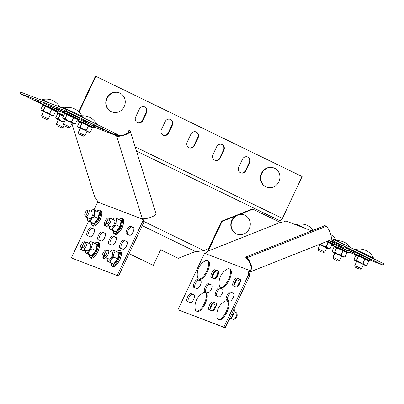 <?xml version="1.0" encoding="UTF-8"?>
<svg xmlns="http://www.w3.org/2000/svg" width="404" height="404" viewBox="0 0 404 404"><rect width="100%" height="100%" fill="white"/><g stroke="black" fill="none" stroke-linecap="round" stroke-linejoin="round"><path stroke-width="0.61" d="M79.083 111.999L95.874 76.321L302.101 176.553L282.396 218.428L280.26 220.544L277.614 221.15M208.711 248.49L203.904 250.647L143.193 221.139M279.442 220.549L136.476 151.061M95.874 76.321L95.44 76.154L78.73 111.656M137.512 122.685A4.333 4.01 110.8 0 0 142.44 120.316L146.127 112.479A4.333 4.01 110.8 0 0 144.273 106.767M163.292 135.214A4.333 4.01 110.8 0 0 168.221 132.845L171.907 125.008A4.333 4.01 110.8 0 0 170.054 119.296M240.627 172.801A4.333 4.01 110.8 0 0 245.556 170.432L249.243 162.595A4.333 4.01 110.8 0 0 247.389 156.883M214.847 160.272A4.333 4.01 110.8 0 0 219.776 157.903L223.463 150.066A4.333 4.01 110.8 0 0 221.609 144.354M189.067 147.743A4.333 4.01 110.8 0 0 193.996 145.374L197.682 137.537A4.333 4.01 110.8 0 0 195.834 131.825M146.566 112.645A4.333 4.01 110.8 0 0 144.496 106.843A4.333 4.01 110.8 0 0 139.345 109.136L135.658 116.973A4.333 4.01 110.8 0 0 137.729 122.776A4.333 4.01 110.8 0 0 142.88 120.478L146.566 112.645L146.127 112.479M172.341 125.174A4.333 4.01 110.8 0 0 170.276 119.372A4.333 4.01 110.8 0 0 165.125 121.665L161.438 129.502A4.333 4.01 110.8 0 0 163.504 135.305A4.333 4.01 110.8 0 0 168.655 133.012L172.341 125.174L171.907 125.008M249.677 162.762A4.333 4.01 110.8 0 0 247.612 156.959A4.333 4.01 110.8 0 0 242.461 159.252L238.774 167.089A4.333 4.01 110.8 0 0 240.84 172.892A4.333 4.01 110.8 0 0 245.991 170.599L249.677 162.762L249.243 162.595M223.902 150.232A4.333 4.01 110.8 0 0 221.831 144.43A4.333 4.01 110.8 0 0 216.68 146.723L212.994 154.56A4.333 4.01 110.8 0 0 215.064 160.363A4.333 4.01 110.8 0 0 220.215 158.07L223.902 150.232L223.463 150.066M198.122 137.703A4.333 4.01 110.8 0 0 196.056 131.901A4.333 4.01 110.8 0 0 190.905 134.194L187.219 142.031A4.333 4.01 110.8 0 0 189.284 147.834A4.333 4.01 110.8 0 0 194.435 145.541L198.122 137.703L197.682 137.537M282.396 218.428L135.173 146.874M160.661 249.778L178.3 258.308L194.789 251.763L203.904 250.647M195.576 251.576L142.248 225.659M178.3 258.308L160.681 249.743L153.308 265.413L129.083 253.636M129.063 253.677L153.308 265.413M106.747 223.528L105.909 223.124M106.757 223.579L105.893 223.159M331.346 238.375L331.649 238.522L331.048 239.951L333.381 240.991L333.951 239.527L383.8 263.756L383.144 265.155L370.948 260.509M331.649 238.522L333.936 239.562M311.757 230.846L285.896 220.998L283.765 221.841L280.265 222.453L208.161 251.061L206.656 252.434L204.53 253.283L249.324 270.337L250.349 269.933L250.793 271.362L250.091 272.069A1.858 0.697 115.9 0 0 249.722 273.331L249.541 275.983L248.248 275.356L248.435 272.705A1.858 0.697 115.9 0 1 248.798 271.443L249.324 270.337M235.194 216.201L222.104 221.397L208.161 251.061M280.265 222.453L278.8 221.725M278.826 221.735L252.944 209.161L239.855 214.352M252.944 209.161L252.399 208.954L221.559 221.19L208.338 249.278L208.07 251.182M222.104 221.397L221.559 221.19M208.883 249.49L208.338 249.278M248.248 275.356L223.841 327.22L177.957 309.747L204.53 253.283M223.841 327.22L225.134 327.846L249.541 275.983M177.957 309.747L225.134 327.846M194.031 294.753L190.976 293.587A4.333 1.631 -64.1 0 0 187.633 296.854A4.333 1.631 -64.1 0 0 187.239 301.399A4.333 1.631 -64.1 0 0 187.284 301.419L190.345 302.586A4.333 1.631 -64.1 0 0 193.688 299.319A4.333 1.631 -64.1 0 0 194.082 294.774A4.333 1.631 -64.1 0 0 194.031 294.753L194.132 294.799M194.344 295.006L192.264 294.213A4.333 1.631 -64.1 0 0 189.123 297.076A4.333 1.631 -64.1 0 0 188.264 301.793M200.616 280.76L197.556 279.598A4.333 1.631 -64.1 0 0 194.213 282.866A4.333 1.631 -64.1 0 0 193.819 287.411A4.333 1.631 -64.1 0 0 193.869 287.431L196.93 288.597A4.333 1.631 -64.1 0 0 200.273 285.325A4.333 1.631 -64.1 0 0 200.667 280.785A4.333 1.631 -64.1 0 0 200.616 280.76L200.712 280.81M200.929 281.017L198.844 280.224A4.333 1.631 -64.1 0 0 195.708 283.088A4.333 1.631 -64.1 0 0 194.844 287.805M218.125 270.933L215.064 269.766A4.333 1.631 -64.1 0 0 211.721 273.033A4.333 1.631 -64.1 0 0 211.327 277.578A4.333 1.631 -64.1 0 0 211.378 277.599L214.438 278.765A4.333 1.631 -64.1 0 0 217.781 275.498A4.333 1.631 -64.1 0 0 218.175 270.953A4.333 1.631 -64.1 0 0 218.125 270.933L218.221 270.978M218.438 271.185L216.352 270.392A4.333 1.631 -64.1 0 0 213.216 273.256A4.333 1.631 -64.1 0 0 212.352 277.972M211.539 284.921L208.484 283.754A4.333 1.631 -64.1 0 0 205.141 287.027A4.333 1.631 -64.1 0 0 204.747 291.572A4.333 1.631 -64.1 0 0 204.798 291.592L207.853 292.759A4.333 1.631 -64.1 0 0 211.196 289.486A4.333 1.631 -64.1 0 0 211.59 284.941A4.333 1.631 -64.1 0 0 211.539 284.921L211.64 284.971M211.853 285.179L209.772 284.381A4.333 1.631 -64.1 0 0 206.631 287.249A4.333 1.631 -64.1 0 0 205.772 291.961M209.136 309.742L212.196 310.908A4.333 1.631 -64.1 0 0 215.539 307.636A4.333 1.631 -64.1 0 0 215.933 303.096A4.333 1.631 -64.1 0 0 215.882 303.071L212.822 301.909A4.333 1.631 -64.1 0 0 209.479 305.177A4.333 1.631 -64.1 0 0 209.085 309.722A4.333 1.631 -64.1 0 0 209.136 309.742M216.196 303.328L214.11 302.535A4.333 1.631 -64.1 0 0 210.974 305.399A4.333 1.631 -64.1 0 0 210.11 310.115M215.721 295.753L218.781 296.915A4.333 1.631 -64.1 0 0 222.119 293.647A4.333 1.631 -64.1 0 0 222.518 289.102A4.333 1.631 -64.1 0 0 222.468 289.082L219.407 287.916A4.333 1.631 -64.1 0 0 216.064 291.188A4.333 1.631 -64.1 0 0 215.67 295.728A4.333 1.631 -64.1 0 0 215.721 295.753M222.781 289.335L220.695 288.542A4.333 1.631 -64.1 0 0 217.559 291.41A4.333 1.631 -64.1 0 0 216.696 296.122M233.229 285.921L236.29 287.087A4.333 1.631 -64.1 0 0 239.628 283.815A4.333 1.631 -64.1 0 0 240.026 279.275A4.333 1.631 -64.1 0 0 239.976 279.25L236.916 278.088A4.333 1.631 -64.1 0 0 233.573 281.356A4.333 1.631 -64.1 0 0 233.179 285.901A4.333 1.631 -64.1 0 0 233.229 285.921M240.289 279.507L238.203 278.715A4.333 1.631 -64.1 0 0 235.067 281.578A4.333 1.631 -64.1 0 0 234.204 286.295M226.644 299.909L229.704 301.076A4.333 1.631 -64.1 0 0 233.047 297.809A4.333 1.631 -64.1 0 0 233.441 293.264A4.333 1.631 -64.1 0 0 233.391 293.243L230.331 292.077A4.333 1.631 -64.1 0 0 226.992 295.344A4.333 1.631 -64.1 0 0 226.594 299.889A4.333 1.631 -64.1 0 0 226.644 299.909M233.704 293.496L231.618 292.703A4.333 1.631 -64.1 0 0 228.482 295.566A4.333 1.631 -64.1 0 0 227.619 300.283M333.093 245.122L331.962 244.673M332.214 244.274L333.194 244.743M341.683 247.758L346.481 250.086M329.22 240.511L331.623 241.718M334.26 243.445L344.895 248.228L334.275 243.561M354.944 253.439L346.885 249.642L355.04 253.061M332.346 241.36L342.93 246.127L332.346 241.36M345.233 247.627L355.818 252.389L345.233 247.627M363.529 256.075L368.327 258.409M355.944 254.798L349.096 252.192M333.295 240.925L383.144 265.155M333.588 245.9L331.795 245.026M250.793 271.362A7.423 2.141 -111.6 0 0 251.394 271.392A7.423 2.141 -111.6 0 0 251.126 265.019A7.423 2.141 -111.6 0 0 246.849 257.787L326.159 226.316L325.013 225.583L245.703 257.055L246.076 258.449L247.223 259.181A5.878 1.692 -111.6 0 1 250.611 264.908A5.878 1.692 -111.6 0 1 250.823 269.953A5.878 1.692 -111.6 0 1 250.349 269.933L251.152 269.609M326.159 226.316A7.423 2.141 68.4 0 1 330.437 233.547A7.423 2.141 68.4 0 1 330.704 239.92L251.394 271.392M246.849 257.787L245.703 257.055M143.915 218.817L143.526 220.2L142.208 219.64A1.858 0.697 -64.1 0 0 142.051 221.559A1.858 0.697 -64.1 0 0 142.077 221.564A1.858 0.697 -64.1 0 0 142.713 221.306L144.001 221.932L118.539 276.038L71.367 257.939L88.678 221.15M116.478 135.663L116.63 136.138L118.003 135.593L117.67 134.522L116.711 134.057L116.054 135.456L116.478 135.663L94.526 127.3M79.517 121.589L76.992 120.624M94.011 209.822L97.667 202.056L97.162 200.434L94.804 197.243L71.877 123.599M97.667 202.056L142.455 219.109L142.309 218.635A7.423 1.813 162.7 0 0 150.52 217.392A7.423 1.813 162.7 0 0 156.01 213.807L130.325 131.305A7.423 1.813 -17.3 0 0 130.118 131.032L129.396 130.507L127.962 131.027L128.836 132.042M42.309 104.328L20.2 93.582L20.857 92.183L66.741 109.656L116.711 134.057M114.524 132.881L113.867 134.279L116.054 135.456M66.741 109.656L66.084 111.055L113.867 134.279M20.2 93.582L66.084 111.055M41.814 103.55L33.759 99.748L41.915 103.172M78.517 120.235L77.386 119.791M77.639 119.392L78.618 119.857M57.833 110.247L73.927 117.165L71.66 121.66L73.291 123.346L75.553 123.685L77.497 119.564L57.848 110.363M50.404 106.186L55.202 108.514M63.665 111.868L55.611 108.07L63.766 111.489M87.107 122.877L91.905 125.205M92.622 124.846L103.207 129.613L92.622 124.846M79.684 118.564L90.319 123.346L79.699 118.68M72.25 114.504L77.048 116.837M56.873 111.403L56.1 111.029M142.238 219.574L142.455 219.109M101.091 217.024A4.333 1.631 115.9 0 1 98.899 221.68M90.339 236.789L87.279 235.623A4.333 1.631 115.9 0 1 87.229 235.603A4.333 1.631 115.9 0 1 87.623 231.058A4.333 1.631 115.9 0 1 90.966 227.79L94.026 228.952A4.333 1.631 115.9 0 1 94.076 228.977A4.333 1.631 115.9 0 1 93.677 233.517A4.333 1.631 115.9 0 1 90.339 236.789M88.254 235.997A4.333 1.631 115.9 0 1 89.117 231.28A4.333 1.631 115.9 0 1 92.253 228.417L94.339 229.209M85.476 249.945A4.333 1.631 115.9 0 1 83.754 250.778L80.694 249.616A4.333 1.631 115.9 0 1 80.643 249.591A4.333 1.631 115.9 0 1 81.042 245.051A4.333 1.631 115.9 0 1 84.38 241.779L85.734 242.294M81.669 249.985A4.333 1.631 115.9 0 1 82.461 245.415A4.333 1.631 115.9 0 1 85.552 242.375M98.849 249.167A4.333 1.631 115.9 0 1 96.657 253.818M101.263 240.951L98.202 239.784A4.333 1.631 115.9 0 1 98.152 239.764A4.333 1.631 115.9 0 1 98.551 235.219A4.333 1.631 115.9 0 1 101.889 231.952L104.949 233.113A4.333 1.631 115.9 0 1 105 233.138A4.333 1.631 115.9 0 1 104.606 237.678A4.333 1.631 115.9 0 1 101.263 240.951M99.177 240.158A4.333 1.631 115.9 0 1 100.04 235.441A4.333 1.631 115.9 0 1 103.182 232.578L105.262 233.371M109.57 226.119A4.333 1.631 115.9 0 1 107.848 226.957L104.787 225.796A4.333 1.631 115.9 0 1 104.737 225.77A4.333 1.631 115.9 0 1 105.131 221.23A4.333 1.631 115.9 0 1 108.474 217.958L109.827 218.473M105.762 226.164A4.333 1.631 115.9 0 1 106.55 221.589A4.333 1.631 115.9 0 1 109.646 218.554M122.937 225.346A4.333 1.631 115.9 0 1 120.745 229.997M110.105 244.314A4.333 1.631 115.9 0 1 110.969 239.602A4.333 1.631 115.9 0 1 114.105 236.734L116.19 237.532M112.817 236.108L115.872 237.274A4.333 1.631 115.9 0 1 115.923 237.294A4.333 1.631 115.9 0 1 115.529 241.839A4.333 1.631 115.9 0 1 112.186 245.107L109.13 243.945A4.333 1.631 115.9 0 1 109.08 243.925A4.333 1.631 115.9 0 1 109.474 239.38A4.333 1.631 115.9 0 1 112.817 236.108L114.105 236.734M107.328 258.262A4.333 1.631 115.9 0 1 105.606 259.1L102.545 257.934A4.333 1.631 115.9 0 1 102.495 257.914A4.333 1.631 115.9 0 1 102.889 253.369A4.333 1.631 115.9 0 1 106.232 250.101L107.585 250.616M103.52 258.308A4.333 1.631 115.9 0 1 104.308 253.732A4.333 1.631 115.9 0 1 107.403 250.692M127.614 234.487A4.333 1.631 115.9 0 1 128.477 229.77A4.333 1.631 115.9 0 1 131.613 226.907L133.699 227.699M130.325 226.28L133.381 227.442A4.333 1.631 115.9 0 1 133.431 227.467A4.333 1.631 115.9 0 1 133.037 232.007A4.333 1.631 115.9 0 1 129.694 235.279L126.639 234.113A4.333 1.631 115.9 0 1 126.588 234.093A4.333 1.631 115.9 0 1 126.982 229.548A4.333 1.631 115.9 0 1 130.325 226.28L131.613 226.907M121.028 248.475A4.333 1.631 115.9 0 1 121.892 243.758A4.333 1.631 115.9 0 1 125.028 240.895L127.114 241.688M123.74 240.269L126.8 241.435A4.333 1.631 115.9 0 1 126.851 241.456A4.333 1.631 115.9 0 1 126.457 246.001A4.333 1.631 115.9 0 1 123.114 249.268L120.054 248.107A4.333 1.631 115.9 0 1 120.003 248.081A4.333 1.631 115.9 0 1 120.397 243.541A4.333 1.631 115.9 0 1 123.74 240.269L125.028 240.895M120.695 257.489A4.333 1.631 115.9 0 1 118.503 262.14M118.539 276.038L71.367 257.939M142.713 221.306L117.251 275.412M143.526 220.2L143.501 220.266A1.858 0.697 -64.1 0 0 143.132 221.508M142.309 218.635L116.63 136.138A7.423 1.813 -17.3 0 0 124.836 134.896A7.423 1.813 -17.3 0 0 130.325 131.305M118.003 135.593A5.878 1.434 -17.3 0 0 124.503 134.608A5.878 1.434 -17.3 0 0 128.851 131.765A5.878 1.434 -17.3 0 0 128.684 131.553M127.962 131.027L128.442 132.568M261.231 181.204A10.241 9.484 -69.2 0 1 263.837 170.503A10.241 9.484 -69.2 0 1 273.993 168.013A10.241 9.484 -69.2 0 1 279.462 173.967A10.241 9.484 -69.2 0 1 276.856 184.668A10.241 9.484 -69.2 0 1 266.701 187.158A10.241 9.484 -69.2 0 1 261.231 181.204M266.701 187.158L266.362 187.027A10.241 9.484 -69.2 0 1 260.888 181.073A10.241 9.484 -69.2 0 1 263.494 170.372A10.241 9.484 -69.2 0 1 273.649 167.882L273.993 168.013M106.56 106.025A10.241 9.484 -69.2 0 1 109.166 95.324A10.241 9.484 -69.2 0 1 119.321 92.839A10.241 9.484 -69.2 0 1 124.791 98.793A10.241 9.484 -69.2 0 1 122.185 109.494A10.241 9.484 -69.2 0 1 112.029 111.979A10.241 9.484 -69.2 0 1 106.56 106.025M112.029 111.979L111.691 111.852A10.241 9.484 -69.2 0 1 106.217 105.898A10.241 9.484 -69.2 0 1 108.822 95.198A10.241 9.484 -69.2 0 1 118.978 92.708L119.321 92.839M358.454 268.741L355.313 267.185L358.454 268.741M356.843 266.473L361.464 268.766L363.459 264.524L356.742 261.363L354.742 265.605L356.843 266.473M373.412 258.706L373.599 258.313A10.241 0.318 -154.8 0 0 373.594 258.302A10.241 0.318 -154.8 0 0 360.853 251.995A10.241 0.318 -154.8 0 0 355.076 249.586A10.241 0.318 -154.8 0 0 355.066 249.591L354.99 249.753M321.751 252.051L318.61 250.495L321.751 252.051M320.14 249.783L324.755 252.081L326.755 247.834L320.039 244.673L318.039 248.915L320.14 249.783M336.608 260.423L333.467 258.868L336.608 260.423M334.992 258.156L339.613 260.449L341.612 256.202L334.891 253.04L332.896 257.282L334.992 258.156M333.467 258.868L332.896 257.282M305.52 228.472A10.241 0.318 -154.8 0 0 302.303 226.982A10.241 0.318 -154.8 0 0 296.521 224.573A10.241 0.318 -154.8 0 0 296.511 224.584L296.329 224.972M369.029 260.903L370.175 261.009A8.327 0.258 -154.8 0 0 364.549 258.06A8.327 0.258 -154.8 0 0 355.747 254.086A8.327 0.258 -154.8 0 0 355.166 253.944L356.995 255.439L358.464 255.601L369.296 260.863L368.776 261.136L366.832 265.256L364.57 264.918L362.938 263.231L364.878 259.11L358.464 256.121L356.52 260.247L359.414 262.408L362.938 263.231M368.776 261.136L364.878 259.11L365.206 258.737M363.393 264.66L365.691 265.585L366.832 265.256M358.464 255.601L358.464 256.121L355.939 255.161L354 259.287L354.505 260.317L356.52 260.247M354 259.287L354.944 260.439L365.691 265.585M363.196 264.448L363.459 264.524M356.676 261.499L354.505 260.317M355.813 254.591L355.939 255.161M326.7 241.511L328.502 242.047L332.593 244.178L332.073 244.445L330.129 248.566L327.866 248.228L326.235 246.541L328.174 242.42L326.094 241.754M320.311 244.046L322.71 245.723L326.235 246.541M332.073 244.445L328.174 242.42L328.502 242.047M326.69 247.975L328.987 248.894L330.129 248.566M326.493 247.758L326.755 247.834M319.62 244.319L328.987 248.894M319.973 244.809L319.271 244.455M347.177 252.586L348.329 252.692A8.327 0.258 -154.8 0 0 342.698 249.738A8.327 0.258 -154.8 0 0 333.896 245.768A8.327 0.258 -154.8 0 0 333.315 245.627L335.143 247.122L336.613 247.278L347.445 252.545L346.925 252.813L344.986 256.939L342.718 256.596L341.087 254.914L343.031 250.788L336.613 247.803L334.674 251.924L337.567 254.091L341.087 254.914M346.925 252.813L343.031 250.788L343.355 250.414M341.547 256.343L343.839 257.262L344.986 256.939M336.613 247.278L336.613 247.803L334.088 246.839L332.149 250.965L332.654 251.995L334.674 251.924M332.149 250.965L333.093 252.116L343.839 257.262M341.345 256.126L341.612 256.202M334.825 253.182L332.654 251.995M333.962 246.268L334.088 246.839M236.36 233.835A10.241 9.484 -69.2 0 1 232.017 220.811A10.241 9.484 -69.2 0 1 244.364 215.004A10.241 9.484 -69.2 0 1 245.077 215.312A10.241 9.484 -69.2 0 1 249.425 228.341A10.241 9.484 -69.2 0 1 237.077 234.143A10.241 9.484 -69.2 0 1 236.36 233.835M237.077 234.143L236.734 234.017A10.241 9.484 -69.2 0 1 236.022 233.709A10.241 9.484 -69.2 0 1 231.674 220.68A10.241 9.484 -69.2 0 1 244.021 214.872L244.364 215.004M236.81 313.297L237.163 314.676A2.525 0.949 115.9 0 1 237.198 315.206A2.525 0.949 115.9 0 1 235.148 318.827L233.845 319.402A3.712 1.399 -64.1 0 0 236.86 314.08A3.712 1.399 -64.1 0 0 236.81 313.297A3.712 1.399 -64.1 0 0 236.441 312.762L234.209 311.676M228.265 304.601A10.241 3.858 115.9 0 1 224.21 315.125A10.241 3.858 115.9 0 1 218.15 319.387A10.241 3.858 115.9 0 1 217.049 317.534A15.594 15.594 0 0 1 224.967 301.243A10.241 3.858 115.9 0 1 227.104 300.965A10.241 3.858 115.9 0 1 228.265 304.601M227.104 300.965L227.912 301.359A10.241 3.858 115.9 0 1 229.073 304.99A10.241 3.858 115.9 0 1 225.018 315.519A10.241 3.858 115.9 0 1 218.958 319.776L218.15 319.387M230.962 318.357L233.194 319.438A3.712 1.399 -64.1 0 0 233.845 319.402M231.537 314.241L232.815 314.862L234.118 312.125L234.118 308.752M228.851 319.943L231.487 317.721L232.815 314.862M228.836 319.978L229.704 319.473A6.186 2.328 -64.1 0 0 231.487 317.721A6.186 2.328 -64.1 0 0 234.118 312.125A6.186 2.328 115.9 0 0 234.31 309.994L234.189 308.782M236.36 287.108A3.712 1.399 -64.1 0 0 239.102 281.936A3.712 1.399 -64.1 0 0 239.052 281.159L239.405 282.532A2.525 0.949 115.9 0 1 239.441 283.068A2.525 0.949 115.9 0 1 237.39 286.683L236.406 287.118M239.052 281.159A3.712 1.399 -64.1 0 0 238.683 280.618L236.481 279.548M230.507 272.458A10.241 3.858 115.9 0 1 226.452 282.982A10.241 3.858 115.9 0 1 220.392 287.244A10.241 3.858 115.9 0 1 219.291 285.391A15.594 15.594 0 0 1 227.21 269.099A10.241 3.858 115.9 0 1 229.346 268.822A10.241 3.858 115.9 0 1 230.507 272.458M229.346 268.822L230.154 269.216A10.241 3.858 115.9 0 1 231.315 272.851A10.241 3.858 115.9 0 1 227.26 283.376A10.241 3.858 115.9 0 1 221.2 287.638L220.392 287.244M234.628 282.512L235.057 282.719L236.436 279.598A6.186 2.328 115.9 0 1 236.36 279.982A6.186 2.328 -64.1 0 1 233.966 285.254M233.729 285.577L235.057 282.719M212.267 310.929A3.712 1.399 -64.1 0 0 215.014 305.757A3.712 1.399 -64.1 0 0 214.963 304.98L215.312 306.353A2.525 0.949 115.9 0 1 215.347 306.889A2.525 0.949 115.9 0 1 213.297 310.504L212.312 310.939M214.963 304.98A3.712 1.399 -64.1 0 0 214.59 304.439L212.393 303.374M206.419 296.278A10.241 3.858 115.9 0 1 202.359 306.808A10.241 3.858 115.9 0 1 196.304 311.065A10.241 3.858 115.9 0 1 195.203 309.217A15.594 15.594 0 0 1 203.116 292.92A10.241 3.858 115.9 0 1 205.257 292.642A10.241 3.858 115.9 0 1 206.419 296.278M205.257 292.642L206.06 293.036A10.241 3.858 115.9 0 1 207.222 296.672A10.241 3.858 115.9 0 1 203.167 307.197A10.241 3.858 115.9 0 1 197.107 311.459L196.304 311.065M210.534 306.333L210.964 306.54L212.342 303.419M209.636 309.398L210.964 306.54M212.347 303.414A6.186 2.328 115.9 0 1 212.272 303.803A6.186 2.328 -64.1 0 1 209.873 309.075M214.509 278.79A3.712 1.399 -64.1 0 0 217.256 273.619A3.712 1.399 -64.1 0 0 217.206 272.836L217.554 274.215A2.525 0.949 115.9 0 1 217.589 274.745A2.525 0.949 115.9 0 1 215.539 278.361L214.554 278.795M217.206 272.836A3.712 1.399 -64.1 0 0 216.832 272.301L214.635 271.23M208.661 264.14A10.241 3.858 115.9 0 1 204.601 274.664A10.241 3.858 115.9 0 1 198.546 278.927A10.241 3.858 115.9 0 1 197.445 277.073A15.594 15.594 0 0 1 205.358 260.782A10.241 3.858 115.9 0 1 207.499 260.504A10.241 3.858 115.9 0 1 208.661 264.14M207.499 260.504L208.302 260.893A10.241 3.858 115.9 0 1 209.464 264.529A10.241 3.858 115.9 0 1 205.409 275.053A10.241 3.858 115.9 0 1 199.349 279.315L198.546 278.927M212.777 274.19L213.206 274.397L214.585 271.276M211.878 277.255L213.206 274.397M214.59 271.271A6.186 2.328 115.9 0 1 214.514 271.66A6.186 2.328 -64.1 0 1 212.115 276.937M106.419 251.131A2.525 0.949 -64.1 0 0 104.368 254.747A2.525 0.949 -64.1 0 0 104.404 255.278A2.525 0.949 -64.1 0 0 105.863 254.974A2.525 0.949 -64.1 0 0 107.151 252A2.525 0.949 -64.1 0 0 106.419 251.131L107.722 250.556A3.712 1.399 115.9 0 1 108.373 250.515A3.712 1.399 115.9 0 1 108.792 251.833A3.712 1.399 115.9 0 1 107.323 255.646A3.712 1.399 115.9 0 1 105.126 257.191L109.035 259.09A3.712 1.399 -64.1 0 0 109.075 259.11A3.712 1.399 -64.1 0 0 111.938 256.308A3.712 1.399 -64.1 0 0 112.282 252.414A3.712 1.399 -64.1 0 0 112.236 252.394M116.448 251.823L119.554 252.712L118.109 259.1L114.019 264.474L111.368 263.464L111.181 263.014L107.378 261.171L113.701 263.979L117.599 258.863L113.797 257.015L111.231 259.272L109.903 262.13M118.109 259.1L117.599 258.863L118.968 252.783L115.17 250.94L113.867 253.677L113.797 257.015M111.368 263.464L111.181 263.014L113.701 263.979L114.019 264.474M107.378 261.171L107.252 259.959A6.186 2.328 115.9 0 1 107.358 258.277M110.605 251.601A6.186 2.328 115.9 0 1 111.863 250.48L112.65 249.975L115.17 250.94M111.863 250.48A6.186 2.328 115.9 0 1 113.292 250.157A6.186 2.328 115.9 0 1 113.867 253.677A6.186 2.328 115.9 0 1 111.231 259.272A6.186 2.328 -64.1 0 1 108.025 261.348A6.186 2.328 115.9 0 1 107.252 259.959M119.554 252.712L118.993 252.793M112.302 252.429A3.712 1.399 -64.1 0 0 112.287 252.419L108.373 250.515M105.126 257.191A3.712 1.399 115.9 0 1 104.752 256.656L104.404 255.278M108.661 218.988A2.525 0.949 -64.1 0 0 106.611 222.604A2.525 0.949 -64.1 0 0 106.646 223.134A2.525 0.949 -64.1 0 0 108.105 222.831A2.525 0.949 -64.1 0 0 109.393 219.857A2.525 0.949 -64.1 0 0 108.661 218.988L109.964 218.412A3.712 1.399 115.9 0 1 110.615 218.372A3.712 1.399 115.9 0 1 111.034 219.69A3.712 1.399 115.9 0 1 109.565 223.508A3.712 1.399 115.9 0 1 107.368 225.053L111.277 226.952A3.712 1.399 -64.1 0 0 111.317 226.967A3.712 1.399 -64.1 0 0 114.18 224.164A3.712 1.399 -64.1 0 0 114.524 220.271A3.712 1.399 -64.1 0 0 114.478 220.256M118.69 219.68L121.796 220.574L120.352 226.957L116.261 232.33L113.61 231.32L113.423 230.876L109.62 229.028L115.943 231.835L119.842 226.72L116.039 224.871L113.474 227.129L112.145 229.987M120.352 226.957L119.842 226.72L121.21 220.645L117.412 218.796L116.11 221.533L116.039 224.871M113.61 231.32L113.423 230.876L115.943 231.835L116.261 232.33M109.62 229.028L109.494 227.816A6.186 2.328 115.9 0 1 109.6 226.134M112.847 219.458A6.186 2.328 115.9 0 1 114.105 218.337L114.893 217.837L117.412 218.796M114.105 218.337A6.186 2.328 115.9 0 1 115.534 218.014A6.186 2.328 115.9 0 1 116.11 221.533A6.186 2.328 115.9 0 1 113.474 227.129A6.186 2.328 -64.1 0 1 110.267 229.209A6.186 2.328 115.9 0 1 109.494 227.816M121.796 220.574L121.235 220.655M114.544 220.286A3.712 1.399 -64.1 0 0 114.529 220.281L110.615 218.372M107.368 225.053A3.712 1.399 115.9 0 1 106.994 224.513L106.646 223.134M84.567 242.809A2.525 0.949 -64.1 0 0 82.517 246.425A2.525 0.949 -64.1 0 0 82.552 246.96A2.525 0.949 -64.1 0 0 84.012 246.652A2.525 0.949 -64.1 0 0 85.3 243.678A2.525 0.949 -64.1 0 0 84.567 242.809L85.87 242.233A3.712 1.399 115.9 0 1 86.522 242.193A3.712 1.399 115.9 0 1 86.941 243.511A3.712 1.399 115.9 0 1 85.471 247.329A3.712 1.399 115.9 0 1 83.275 248.874L87.183 250.773A3.712 1.399 -64.1 0 0 87.229 250.793A3.712 1.399 -64.1 0 0 90.092 247.99A3.712 1.399 -64.1 0 0 90.43 244.092A3.712 1.399 -64.1 0 0 90.385 244.077M94.597 243.501L97.702 244.395L96.263 250.778L92.168 256.151L89.516 255.141L89.329 254.697L85.532 252.848L91.854 255.656L95.748 250.541L91.95 248.692L89.38 250.95L88.052 253.808M96.263 250.778L95.748 250.541L97.122 244.465L93.319 242.617L92.016 245.354L91.95 248.692M89.516 255.141L89.329 254.697L91.854 255.656L92.168 256.151M85.532 252.848L85.406 251.642A6.186 2.328 115.9 0 1 85.507 249.955M88.754 243.279A6.186 2.328 115.9 0 1 90.011 242.158L90.799 241.658L93.319 242.617M90.011 242.158A6.186 2.328 115.9 0 1 91.44 241.834A6.186 2.328 115.9 0 1 92.016 245.354A6.186 2.328 115.9 0 1 89.38 250.95A6.186 2.328 -64.1 0 1 86.173 253.03A6.186 2.328 115.9 0 1 85.406 251.642M97.702 244.395L97.142 244.476M83.275 248.874A3.712 1.399 115.9 0 1 82.906 248.334L82.552 246.96M86.809 210.666A2.525 0.949 -64.1 0 0 84.759 214.287A2.525 0.949 -64.1 0 0 84.795 214.817A2.525 0.949 -64.1 0 0 86.254 214.514A2.525 0.949 -64.1 0 0 87.542 211.534A2.525 0.949 -64.1 0 0 86.809 210.666L88.112 210.09A3.712 1.399 115.9 0 1 88.764 210.055A3.712 1.399 115.9 0 1 89.183 211.373A3.712 1.399 115.9 0 1 87.713 215.186A3.712 1.399 115.9 0 1 85.517 216.731L89.425 218.63A3.712 1.399 -64.1 0 0 89.471 218.65A3.712 1.399 -64.1 0 0 92.334 215.847A3.712 1.399 -64.1 0 0 92.673 211.954A3.712 1.399 -64.1 0 0 92.627 211.933M96.839 211.363L99.945 212.252L98.505 218.635L94.41 224.013L91.758 223.003L91.572 222.553L87.774 220.71L94.097 223.513L97.99 218.397L94.193 216.554L91.622 218.811L90.294 221.67M98.505 218.635L97.99 218.397L99.364 212.322L95.561 210.474L94.258 213.216L94.193 216.554M91.758 223.003L91.572 222.553L94.097 223.513L94.41 224.013M87.774 220.71L87.648 219.498A6.186 2.328 115.9 0 1 87.749 217.817M90.996 211.135A6.186 2.328 115.9 0 1 92.253 210.019L93.041 209.514L95.561 210.474M92.253 210.019A6.186 2.328 115.9 0 1 93.683 209.696A6.186 2.328 115.9 0 1 94.258 213.216A6.186 2.328 115.9 0 1 91.622 218.811A6.186 2.328 -64.1 0 1 88.415 220.887A6.186 2.328 115.9 0 1 87.648 219.498M99.945 212.252L99.384 212.332M92.698 211.964A3.712 1.399 -64.1 0 0 92.678 211.959L88.764 210.055M85.517 216.731A3.712 1.399 115.9 0 1 85.148 216.196L84.795 214.817M57.206 125.775L61.605 127.81L57.206 125.775M57.04 125.664L56.469 124.078L59.211 125.245L63.191 127.245L61.605 127.81M64.211 122.452L58.464 119.837L56.469 124.078M63.822 115.377A8.327 0.258 -154.8 0 0 57.469 112.565A8.327 0.258 -154.8 0 0 56.893 112.423L58.721 113.918L60.186 114.074L63.509 116.034M63.327 116.423L60.186 114.6L58.247 118.72L61.14 120.887L64.665 121.71M60.186 114.074L60.186 114.6L57.666 113.64L55.727 117.761L56.227 118.796L58.247 118.72M55.727 117.761L56.671 118.912L64.251 122.367M58.403 119.978L56.227 118.796M57.54 113.064L57.666 113.64M42.354 117.402L46.753 119.443L42.354 117.402M48.091 118.71L48.334 118.877L50.333 114.63L43.612 111.469L41.617 115.711L48.091 118.71M51.49 103.848A10.241 0.318 -154.8 0 0 41.945 99.692A10.241 0.318 -154.8 0 0 41.935 99.702L41.733 100.131M55.898 111.014L57.05 111.12A8.327 0.258 -154.8 0 0 51.419 108.166A8.327 0.258 -154.8 0 0 42.617 104.197A8.327 0.258 -154.8 0 0 42.036 104.055L43.869 105.55L45.334 105.707L56.166 110.974L55.646 111.241L53.707 115.367L51.444 115.024L49.813 113.342L51.752 109.216L45.334 106.232L43.395 110.353L46.288 112.519L49.813 113.342M55.646 111.241L51.752 109.216L52.076 108.843M50.268 114.771L52.565 115.69L53.707 115.367M45.334 105.707L45.334 106.232L42.809 105.267L40.87 109.393L41.375 110.423L43.395 110.353M40.87 109.393L41.814 110.544L52.565 115.69M50.066 114.554L50.333 114.63M43.546 111.61L41.375 110.423M42.683 104.697L42.809 105.267M79.058 134.093L83.456 136.133L79.058 134.093M84.795 135.401L85.037 135.567L87.037 131.32L80.315 128.159L78.32 132.401L84.795 135.401M92.602 127.699L93.753 127.805A8.327 0.258 -154.8 0 0 88.123 124.856A8.327 0.258 -154.8 0 0 79.32 120.882A8.327 0.258 -154.8 0 0 78.74 120.745L80.573 122.24L82.037 122.397L92.87 127.664L92.349 127.932L90.41 132.052L88.148 131.714L86.517 130.027L88.456 125.907L82.037 122.917L80.098 127.043L82.992 129.209L86.517 130.027M92.349 127.932L88.456 125.907L88.779 125.533M86.971 131.462L89.269 132.381L90.41 132.052M82.037 122.397L82.037 122.917L79.512 121.957L77.573 126.083L78.078 127.114L80.098 127.043M77.573 126.083L78.517 127.235L89.269 132.381M86.769 131.244L87.037 131.32M80.25 128.3L78.078 127.114M79.386 121.387L79.512 121.957M64.201 125.725L68.604 127.765L64.201 125.725M64.034 125.614L63.468 124.033L66.206 125.2L70.185 127.194L68.604 127.765M82.133 117.135L82.32 116.741A10.241 0.318 -154.8 0 0 82.315 116.731A10.241 0.318 -154.8 0 0 81.643 116.286A10.241 0.318 -154.8 0 0 71.508 111.312A10.241 0.318 -154.8 0 0 63.797 108.014A10.241 0.318 -154.8 0 0 63.787 108.02L63.585 108.449M71.917 122.877L65.463 119.791L63.468 124.033M73.927 117.165L78.017 119.291L77.497 119.564M67.185 114.029L65.246 118.675L68.135 120.836L71.66 121.66M72.114 123.089L74.412 124.013L75.553 123.685M77.75 119.332L78.896 119.438A8.327 0.258 -154.8 0 0 73.27 116.488A8.327 0.258 -154.8 0 0 64.468 112.514A8.327 0.258 -154.8 0 0 63.888 112.373L64.66 113.59L62.721 117.715L63.226 118.746L65.246 118.675M62.721 117.715L63.665 118.867L74.412 124.013M65.397 119.927L63.226 118.746M193.996 145.374L194.435 145.541M219.776 157.903L220.215 158.07M245.556 170.432L245.991 170.599M168.221 132.845L168.655 133.012M142.44 120.316L142.88 120.478M248.829 271.382L250.121 272.008M248.435 272.705L249.722 273.331M248.798 271.443L250.091 272.069M192.264 294.213L190.976 293.587M198.844 280.224L197.556 279.598M216.352 270.392L215.064 269.766M209.772 284.381L208.484 283.754M214.11 302.535L212.822 301.909M220.695 288.542L219.407 287.916M238.203 278.715L236.916 278.088M231.618 292.703L230.331 292.077M332.563 244.92L332.75 244.526M341.526 246.975L341.708 246.586M354.414 253.237L354.601 252.848M339.562 244.869L339.744 244.481M352.45 251.137L352.636 250.743M331.704 238.552L331.048 239.951M115.751 133.567L115.09 134.966M116.65 134.027L115.993 135.426M41.289 103.348L41.471 102.954M77.992 120.033L78.174 119.645M63.135 111.666L63.322 111.277M99.838 128.356L100.025 127.967M86.951 122.094L87.133 121.7M90.966 227.79L92.253 228.417M84.38 241.779L85.582 242.365M101.889 231.952L103.182 232.578M108.474 217.958L109.671 218.539M106.232 250.101L107.429 250.682M143.501 220.266L142.208 219.64M369.998 259.499L366.115 257.313L356.525 252.954M332.325 244.213L333.472 244.319A8.327 0.258 -154.8 0 0 327.487 241.198M333.295 242.814L329.194 240.521L333.941 242.991L334.209 243.915L333.472 244.319M348.147 251.182L344.264 248.995L334.674 244.632M116.61 251.636L118.715 250.44L119.948 250.51C124.841 252.939 116.579 268.428 112.57 266.443L111.469 265.393L111.095 262.979A8.327 3.136 -64.1 0 0 112.166 265.736A8.327 3.136 -64.1 0 0 118.65 259.328A8.327 3.136 -64.1 0 0 119.251 250.682A8.327 3.136 -64.1 0 0 116.625 251.647M118.852 219.498L120.958 218.301L122.19 218.367C127.083 220.796 118.821 236.284 114.812 234.305L113.711 233.249L113.337 230.836A8.327 3.136 -64.1 0 0 114.408 233.598A8.327 3.136 -64.1 0 0 120.892 227.184A8.327 3.136 -64.1 0 0 121.493 218.539A8.327 3.136 -64.1 0 0 118.867 219.503M89.264 254.661A8.327 3.136 -64.1 0 0 90.314 257.419A8.327 3.136 -64.1 0 0 96.798 251.01A8.327 3.136 -64.1 0 0 97.404 242.36A8.327 3.136 -64.1 0 0 94.773 243.324M91.506 222.523A8.327 3.136 -64.1 0 0 92.556 225.275A8.327 3.136 -64.1 0 0 99.041 218.867A8.327 3.136 -64.1 0 0 99.647 210.216A8.327 3.136 -64.1 0 0 97.016 211.181M56.893 112.423C56.383 111.504 56.823 111.166 58.201 111.408L58.252 111.428M56.868 109.61L52.985 107.424L43.395 103.06M93.571 126.3L89.688 124.114L80.098 119.751M78.719 117.928L74.836 115.741L65.246 111.383M359.883 269.337L361.459 268.766M373.594 258.302A15.594 15.594 0 0 0 355.076 249.586M355.313 267.185L354.747 265.61M323.18 252.646L324.755 252.081M336.487 240.759A15.594 15.594 0 0 0 330.76 234.598M318.61 250.495L318.044 248.92M338.032 261.014L339.613 260.449M350.379 247.511A15.594 15.594 0 0 0 336.461 240.708M313.267 230.245A15.594 15.594 0 0 0 296.521 224.573M355.166 253.944C354.661 253.03 355.096 252.692 356.474 252.934L369.63 259.085C372.135 259.924 370.468 261.156 370.175 261.009M333.315 245.627C332.81 244.708 333.244 244.369 334.623 244.612L347.783 250.763C350.288 251.606 348.622 252.833 348.329 252.692M94.758 243.319L96.864 242.122L98.101 242.188C102.99 244.617 94.733 260.105 90.718 258.126L89.617 257.07L89.249 254.656M86.522 242.193L90.43 244.092M97 211.176L99.106 209.979L100.343 210.045C105.232 212.474 96.975 227.962 92.96 225.982L91.859 224.927L91.491 222.513M63.191 127.245L63.999 125.518M64.443 107.843A15.594 15.594 0 0 0 61.009 107.469M46.753 119.443L48.334 118.877M59.757 106.994A15.594 15.594 0 0 0 41.945 99.692M42.188 117.296L41.617 115.716M42.036 104.055C41.531 103.136 41.971 102.798 43.349 103.04L56.504 109.191C59.009 110.034 57.343 111.262 57.05 111.12M83.456 136.133L85.037 135.567M96.763 124.245A15.594 15.594 0 0 0 81.886 115.827M78.891 133.987L78.32 132.406M78.74 120.745C78.235 119.826 78.674 119.488 80.053 119.73L93.208 125.881C95.713 126.72 94.046 127.952 93.753 127.805M70.185 127.194L72.18 122.952M82.315 116.731A15.594 15.594 0 0 0 63.797 108.014M63.888 112.373C63.383 111.459 63.817 111.12 65.195 111.363L78.356 117.513C80.861 118.352 79.189 119.579 78.896 119.438"/></g></svg>
